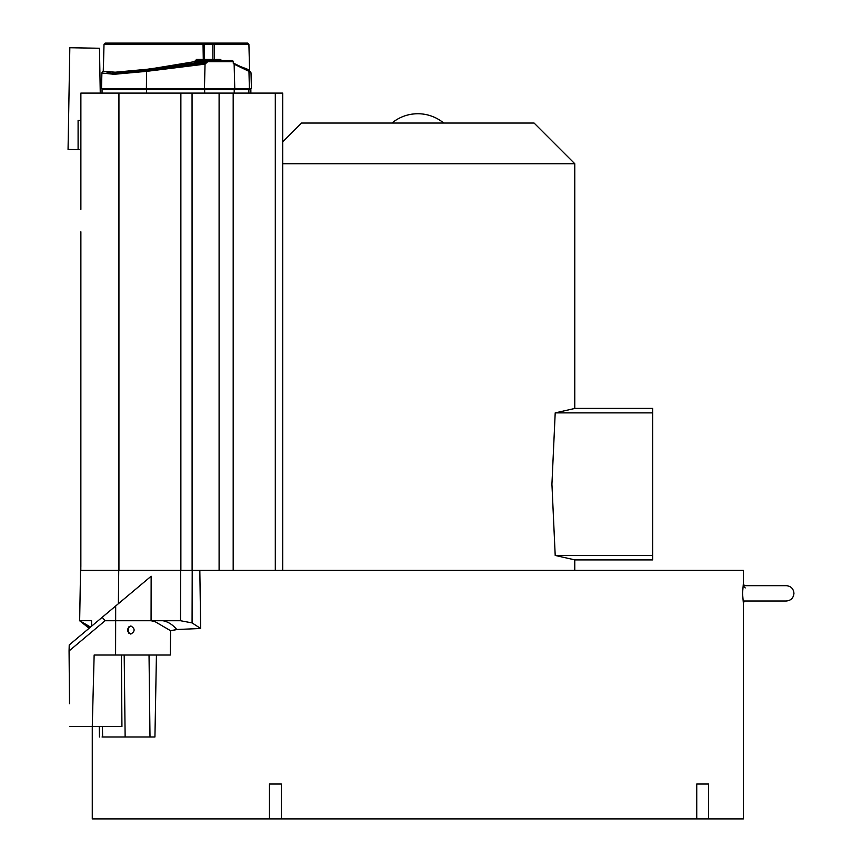 <?xml version="1.0" encoding="UTF-8"?>
<svg xmlns="http://www.w3.org/2000/svg" width="862" height="862" viewBox="0 0 862 862"><rect width="100%" height="100%" fill="white"/><g stroke="black" fill="none" stroke-linecap="round" stroke-linejoin="round"><path stroke-width="1.29" d="M743.303 585.664L763.021 585.664L744.283 585.664L743.367 583.455L742.538 593.336L743.367 603.228L743.367 818.9L92.266 818.9L743.367 818.9M130.873 625.952C126.498 628.657 126.477 631.372 130.808 634.087C135.183 631.393 135.205 628.678 130.873 625.952M69.52 703.694L69.068 650.95L105.089 620.726L180.535 620.726L180.664 570.601L118.87 570.375L743.367 570.375L743.367 583.455M199.553 570.375L574.782 570.375L574.782 559.869L555.203 555.451L551.928 484.164L555.203 412.876L652.674 412.876L652.674 559.912L574.782 559.912M555.203 412.876L574.782 408.459L574.782 163.726L282.725 163.726M275.301 570.375L275.301 93.096L282.725 93.096L282.725 141.864L301.549 123.04L534.084 123.04L574.782 163.726M103.289 71.093L111.715 73.324L146.745 70.328L146.572 71.363L113.978 74.294L101.899 73.011L101.49 88.678L251.424 88.678L251.014 73.011L248.956 71.363A1.164 1.121 -64.1 0 0 248.331 70.339L248.331 70.339A1.164 1.121 -64.1 0 0 248.299 70.328L248.245 70.296M233.419 63.109L233.193 61.665A1.164 1.164 0 0 0 232.029 60.545A1.164 1.077 -90 0 1 233.106 61.676L234.141 64.176L234.766 88.678M250.864 89.605L250.864 93.096L250.864 89.605L102.05 89.605L102.05 93.096L100.261 93.096L99.486 48.25L69.822 47.733L68.055 149.449L80.877 149.676M206.611 43.1L105.175 43.1L202.613 43.1L150.3 43.1L202.613 43.1L203.044 44.231L104.011 44.231L105.175 43.1L139.245 43.1L105.175 43.1L104.011 44.231L103.246 71.201L115.163 72.214L146.928 69.294L146.745 70.328L194.855 63.012L194.392 61.902L195.717 61.902A1.164 1.045 -90 0 1 194.855 63.012L204.984 63.055L155.688 69.154L155.828 68.033L146.928 69.294M121.413 655.023L121.93 726.526L92.266 726.526L92.266 818.9M275.301 93.096L192.054 93.096L192.107 570.407L180.804 570.375L199.833 570.601L200.663 628.484L191.676 628.84M105.089 620.726L102.19 617.3L115.68 605.975L115.594 655.023L170.32 655.023L170.601 630.715L176.796 629.508L200.663 628.484L192.075 622.903L180.535 620.726M102.427 726.526L102.621 736.988L102.05 736.988L154.934 736.988L149.676 736.988L154.934 736.988L156.431 655.023M696.744 818.9L696.744 784.021L708.607 784.021L708.607 818.9M269.461 818.9L269.461 784.021L281.314 784.021L281.314 818.9M170.353 652.717L170.601 630.715L155.138 621.707L151.065 620.726L151.141 576.225L115.68 605.975M177.367 629.486L170.601 630.715M743.367 570.375L574.782 570.375M155.828 68.033L194.392 61.676L207.742 61.676L205.037 64.133L206.999 61.676A1.164 1.045 -90 0 1 208.044 60.545L213.367 60.545M204.445 88.678L205.037 64.133M391.919 123.04C399.472 116.93 408.103 113.827 417.822 113.73A40.697 40.697 0 0 0 391.919 123.04M555.203 555.451L652.674 555.451M192.107 570.407L199.833 570.601M128.427 633.064L128.481 626.986M69.068 650.95L69.219 645.142M79.983 602.139L80.532 570.601L79.66 620.715L90.542 627.073M80.608 620.715L91.577 620.715L91.534 626.243M115.594 655.023L94.141 655.023L92.266 726.526L69.725 726.526M102.19 617.3L69.219 644.959M70.264 644.086L89.12 628.269L79.487 620.629M149.999 736.988L149.029 655.023L124.193 655.023L125.141 736.988M153.727 620.715L155.138 621.707M162.81 620.715C168.004 621.707 172.659 624.638 176.796 629.508M118.87 570.375L80.769 570.375L118.794 570.407M80.877 236.964L80.856 566.582M192.054 93.096L80.877 93.096L80.877 209.358L80.877 93.096M574.782 408.416L652.674 408.416L652.674 412.876M212.677 43.1L203.475 43.1L213.668 43.1L203.475 43.1L204.337 44.231L203.044 44.231L203.281 59.413L212.903 59.413L212.795 44.231L204.337 44.231L204.574 59.413L205.436 60.545L213.011 60.545L212.903 59.413L214.401 59.413L214.272 44.231L212.795 44.231L212.677 43.1M213.668 43.1L247.739 43.1L213.668 43.1L247.739 43.1L213.668 43.1L214.272 44.231L248.902 44.231L247.739 43.1L248.902 44.231L249.603 70.921L247.631 69.294L240.757 66.665M221.825 60.545L220.23 59.413L220.92 60.545L232.029 60.545L196.935 60.545L196.611 59.413L194.392 61.676M214.455 60.545L215.004 60.545L214.401 59.413L220.23 59.413M196.611 59.413L203.281 59.413L204.262 60.545M205.167 60.545L213.011 60.545M209.347 60.545L221.383 60.545M207.731 61.902L195.717 61.902L196.935 60.545M234.044 64.133L233.106 63.012M80.877 120.421L78.097 120.421L78.097 149.482L80.877 149.482M150.3 43.1L149.525 43.1M744.466 587.033L745.221 587.938M233.106 61.676L207.742 61.676L208.044 60.545L232.029 60.545M146.615 89.605L146.615 93.096M118.385 603.712L118.73 570.601L80.532 570.601L79.66 620.705L89.432 628.01M192.075 622.903L192.204 570.601M118.934 93.096L118.934 570.407M180.869 570.407L180.869 93.096M233.182 93.096L233.182 570.375M219.099 570.375L219.099 93.096M80.823 570.375L80.877 231.803M230.089 61.676L233.063 61.676M244.851 68.033L245.756 69.154M247.631 69.294L248.299 70.328M250.982 72.742L248.331 70.339L233.516 63.152A1.164 1.121 115.9 0 1 234.141 64.176L248.956 71.363L249.398 88.678M146.389 88.678L146.572 71.363L204.703 64.176L204.984 63.055M234.216 88.678L248.859 88.678M248.278 89.605A0.582 0.56 -90 0 0 248.849 89.045L250.853 89.045L250.271 89.605L250.864 88.678M204.897 89.605L204.671 89.045L234.205 89.045A0.582 0.56 90 0 1 233.645 89.605M104.065 89.045A0.582 0.56 90 0 0 104.636 89.605M204.66 93.096L204.66 89.605M234.216 89.605L234.216 93.096M248.859 93.096L248.859 89.605M102.061 89.045L102.643 89.605L102.061 89.045L204.66 88.678M146.615 88.678L146.852 89.605M102.05 93.096L102.05 89.605M443.714 123.04A40.697 40.697 0 0 0 417.822 113.73M99.249 726.526L99.442 736.988M282.725 93.096L282.725 570.375M102.567 71.632L101.931 72.742M250.346 71.632L249.614 71.05M104.011 44.231L103.321 70.921M743.303 601.008L786.273 601.008C790.939 600.555 793.493 598.002 793.945 593.336C793.493 588.681 790.939 586.117 786.273 585.664L763.021 585.664L786.273 585.664M743.367 603.228L744.283 601.008L786.273 601.008"/></g></svg>
